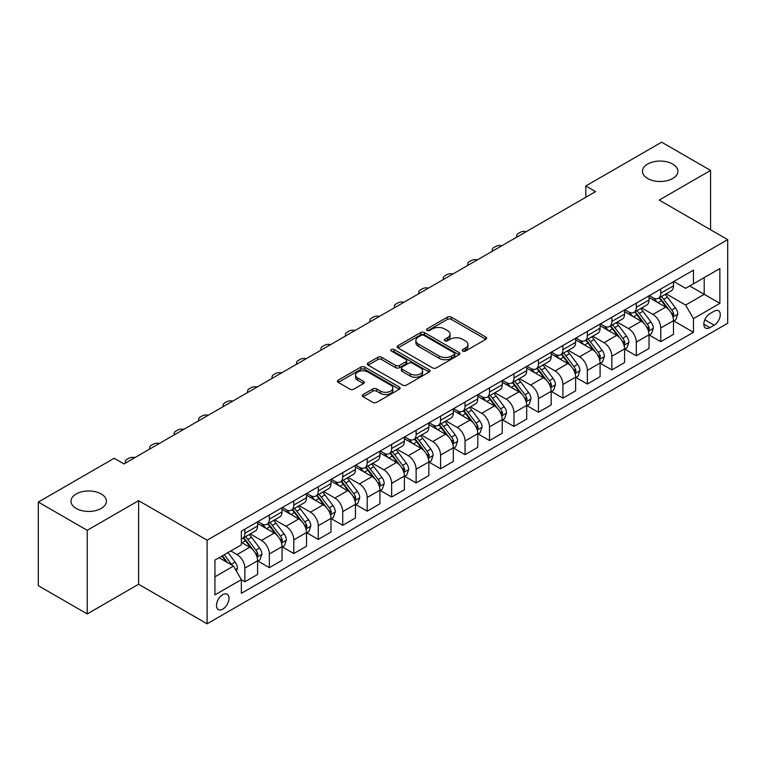 <?xml version="1.0" encoding="UTF-8"?>
<svg xmlns="http://www.w3.org/2000/svg" width="766" height="766" viewBox="0 0 766 766"><rect width="100%" height="100%" fill="white"/><g stroke="black" fill="none" stroke-linecap="round" stroke-linejoin="round"><path stroke-width="1.15" d="M462.76 351.087A1.905 1.101 0 0 0 465.45 351.087L485.864 339.3A2.719 1.57 0 0 0 486.659 338.189A2.719 1.57 0 0 0 485.864 337.078L451.279 317.114A2.719 1.57 0 0 0 447.44 317.114L427.026 328.901A1.905 1.101 0 0 0 426.47 329.677A1.905 1.101 0 0 0 427.026 330.452A1.905 1.101 0 0 0 429.716 330.452L432.359 328.93A8.694 5.017 0 0 1 444.653 328.93L447.536 330.596A8.694 5.017 0 0 1 450.082 334.139A8.694 5.017 0 0 1 447.536 337.691L444.893 339.214A1.905 1.101 0 0 0 444.337 339.989A1.905 1.101 0 0 0 444.893 340.765A1.905 1.101 0 0 0 447.583 340.765L450.226 339.242A8.694 5.017 0 0 1 462.52 339.242L465.402 340.908A8.694 5.017 0 0 1 467.949 344.461A8.694 5.017 0 0 1 465.402 348.003L462.76 349.526A1.905 1.101 0 0 0 462.204 350.311A1.905 1.101 0 0 0 462.76 351.087L462.76 349.526M101.217 493.984A17.714 10.226 0 0 0 81.914 491.772A17.714 10.226 0 0 0 70.979 501.223A17.714 10.226 0 0 0 76.169 508.452A17.714 10.226 0 0 0 95.472 510.663A17.714 10.226 0 0 0 106.407 501.223A17.714 10.226 0 0 0 101.217 493.984M672.701 164.048A17.714 10.226 0 0 0 653.398 161.827A17.714 10.226 0 0 0 642.463 171.278A17.714 10.226 0 0 0 647.653 178.507A17.714 10.226 0 0 0 666.956 180.728A17.714 10.226 0 0 0 677.891 171.278A17.714 10.226 0 0 0 672.701 164.048M222.762 609.133A8.857 5.113 120 0 0 228.546 601.329A8.857 5.113 120 0 0 227.186 594.225A8.857 5.113 120 0 0 222.762 594.665A8.857 5.113 120 0 0 216.97 602.469A8.857 5.113 120 0 0 218.329 609.573A8.857 5.113 120 0 0 222.762 609.133M363.103 394.528A2.719 1.57 0 0 0 362.308 395.639A2.719 1.57 0 0 0 363.103 396.75L372.803 402.351A2.719 1.57 0 0 0 376.652 402.351L399.316 389.262A2.719 1.57 0 0 0 400.111 388.151A2.719 1.57 0 0 0 399.316 387.05L364.74 367.086A2.719 1.57 0 0 0 360.891 367.086L338.227 380.166A2.719 1.57 0 0 0 337.433 381.276A2.719 1.57 0 0 0 338.227 382.387L349.947 389.157A2.719 1.57 0 0 0 353.787 389.157L363.486 383.555A2.719 1.57 0 0 0 364.281 382.445A2.719 1.57 0 0 0 363.486 381.334L357.674 377.983A7.267 4.194 0 0 1 355.548 375.014A7.267 4.194 0 0 1 360.039 371.137A7.267 4.194 0 0 1 367.958 372.046L390.717 385.193A7.267 4.194 0 0 1 392.853 388.151A7.267 4.194 0 0 1 388.362 392.029A7.267 4.194 0 0 1 380.443 391.12L376.652 388.927A2.719 1.57 0 0 0 372.803 388.927L363.103 394.528L363.103 396.75M138.608 500.658L87.228 530.311L38.3 502.065L38.3 585.684L87.228 613.93L138.608 584.267L207.107 623.821L207.107 540.202L138.608 500.658L138.608 584.267M710.57 229.752L710.57 170.425L659.2 200.089L727.7 239.634L207.107 540.202M710.57 170.425L661.642 142.179L585.808 185.966L585.808 197.264M38.3 502.065L114.144 458.279L123.929 463.928L595.594 191.615L585.808 185.966M432.551 367.862A2.719 1.57 0 0 0 436.39 367.862L459.064 354.773A2.719 1.57 0 0 0 459.859 353.662A2.719 1.57 0 0 0 459.064 352.551L424.479 332.588A2.719 1.57 0 0 0 420.639 332.588L397.975 345.677A2.719 1.57 0 0 0 397.181 346.787A2.719 1.57 0 0 0 397.975 347.898L432.551 367.862M392.106 351.498A1.905 1.101 0 0 1 394.03 351.766L394.03 349.507L429.19 369.796A2.719 1.57 0 0 1 429.985 370.907A2.719 1.57 0 0 1 429.19 372.017L406.516 385.106A2.719 1.57 0 0 1 402.677 385.106L368.101 365.143L368.101 362.921A2.719 1.57 0 0 0 367.307 364.032A2.719 1.57 0 0 0 368.101 365.143M368.101 362.921L377.801 357.32A2.719 1.57 0 0 1 381.64 357.32L395.668 365.42A2.719 1.57 0 0 0 399.507 365.42L405.942 361.705A2.719 1.57 0 0 0 406.736 360.595A2.719 1.57 0 0 0 405.942 359.484L391.34 351.058A1.905 1.101 0 0 1 390.784 350.282A1.905 1.101 0 0 1 391.962 349.267A1.905 1.101 0 0 1 394.03 349.507M714.199 311.168L709.89 313.648A8.579 4.95 120 0 0 704.289 321.213A8.579 4.95 120 0 0 705.601 328.087A8.579 4.95 120 0 0 709.89 327.666L714.199 325.177A8.579 4.95 120 0 0 719.801 317.612A8.579 4.95 120 0 0 718.489 310.737A8.579 4.95 120 0 0 714.199 311.168M207.107 623.821L727.7 323.252L727.7 239.634M673.783 281.505L685.618 288.342L693.45 283.822L693.45 270.149L241.357 531.164L241.357 544.837L214.93 560.09L214.93 594.895L241.357 579.642L241.357 593.315L693.45 332.291L693.45 318.618L685.618 305.06L666.161 293.828M693.45 283.822L719.868 268.569L719.868 303.365L693.45 318.618M87.228 530.311L87.228 613.93M689.735 285.967L704.213 294.326L704.213 277.608L719.868 268.569M685.618 305.06L704.213 294.326L719.868 303.365M214.93 576.817L233.525 566.074L219.038 557.715M241.357 579.747L244.871 581.787L244.871 568.113A11.069 6.396 -120 0 0 237.048 554.555L230.786 550.936M244.871 581.787L257.596 574.443L257.596 560.769A11.069 6.396 -120 0 0 249.764 547.211L241.357 542.347M257.893 561.047L269.335 567.663L269.335 553.99A11.069 6.396 -120 0 0 261.512 540.432L250.271 533.94M269.335 567.663L282.06 560.319L282.06 546.646A11.069 6.396 -120 0 0 274.228 533.088L257.596 523.484M282.357 546.924L293.799 553.54L293.799 539.867A11.069 6.396 -120 0 0 285.977 526.309L274.735 519.817M293.799 553.54L306.524 546.196L306.524 532.523A11.069 6.396 -120 0 0 298.692 518.955L282.06 509.352M306.821 532.801L318.263 539.417L318.263 525.744A11.069 6.396 -120 0 0 310.441 512.176L299.2 505.694M318.263 539.417L330.989 532.064L330.989 518.4A11.069 6.396 -120 0 0 323.156 504.832L306.524 495.229M331.285 518.678L342.728 525.284L342.728 511.611A11.069 6.396 -120 0 0 334.905 498.053L323.664 491.571M342.728 525.284L355.453 517.94L355.453 504.267A11.069 6.396 -120 0 0 347.62 490.709L330.989 481.105M355.75 504.555L367.192 511.161L367.192 497.488A11.069 6.396 -120 0 0 359.369 483.93L348.128 477.438M367.192 511.161L379.917 503.817L379.917 490.144A11.069 6.396 -120 0 0 372.085 476.586L355.453 466.982M380.214 490.432L391.656 497.038L391.656 483.365A11.069 6.396 -120 0 0 383.833 469.807L372.592 463.315M391.656 497.038L404.381 489.694L404.381 476.021A11.069 6.396 -120 0 0 396.549 462.463L379.917 452.859M404.678 476.308L416.12 482.915L416.12 469.242A11.069 6.396 -120 0 0 408.297 455.684L397.056 449.192M416.12 482.915L428.845 475.571L428.845 461.898A11.069 6.396 -120 0 0 421.013 448.34L404.381 438.736M429.142 462.185L440.584 468.792L440.584 455.119A11.069 6.396 -120 0 0 432.761 441.561L421.52 435.069M440.584 468.792L453.309 461.448L453.309 447.775A11.069 6.396 -120 0 0 445.477 434.217L428.845 424.613M453.606 448.053L465.048 454.669L465.048 440.996A11.069 6.396 -120 0 0 457.225 427.438L445.984 420.946M465.048 454.669L477.773 447.325L477.773 433.652A11.069 6.396 -120 0 0 469.941 420.094L453.309 410.49M478.07 433.929L489.512 440.546L489.512 426.873A11.069 6.396 -120 0 0 481.69 413.314L470.448 406.823M489.512 440.546L502.237 433.202L502.237 419.529A11.069 6.396 -120 0 0 494.405 405.97L477.773 396.357M502.534 419.806L513.976 426.423L513.976 412.75A11.069 6.396 -120 0 0 506.154 399.182L494.913 392.699M513.976 426.423L526.702 419.069L526.702 405.405A11.069 6.396 -120 0 0 518.869 391.838L502.237 382.234M526.998 405.683L538.441 412.29L538.441 398.626A11.069 6.396 -120 0 0 530.618 385.059L519.377 378.576M538.441 412.29L551.166 404.946L551.166 391.273A11.069 6.396 -120 0 0 543.333 377.715L526.702 368.111M551.463 391.56L562.905 398.167L562.905 384.494A11.069 6.396 -120 0 0 555.082 370.935L543.841 364.453M562.905 398.167L575.63 390.823L575.63 377.15A11.069 6.396 -120 0 0 567.798 363.591L551.166 353.988M575.927 377.437L587.369 384.044L587.369 370.371A11.069 6.396 -120 0 0 579.546 356.812L568.305 350.321M587.369 384.044L600.094 376.7L600.094 363.027A11.069 6.396 -120 0 0 592.271 349.468L575.63 339.865M600.391 363.314L611.842 369.921L611.842 356.247A11.069 6.396 -120 0 0 604.01 342.689L592.769 336.197M611.842 369.921L624.558 362.577L624.558 348.903A11.069 6.396 -120 0 0 616.735 335.345L600.094 325.741M624.855 349.191L636.307 355.797L636.307 342.124A11.069 6.396 -120 0 0 628.474 328.566L617.233 322.074M636.307 355.797L649.022 348.453L649.022 334.78A11.069 6.396 -120 0 0 641.199 321.222L624.558 311.618M649.319 335.058L660.771 341.674L660.771 328.001A11.069 6.396 -120 0 0 652.938 314.443L641.697 307.951M660.771 341.674L673.486 334.33L673.486 320.657A11.069 6.396 -120 0 0 665.664 307.099L649.022 297.495M649.319 295.628L652.938 297.715A11.069 6.396 -120 0 0 658.473 298.261A11.069 6.396 -120 0 0 660.771 293.196L660.771 289.021M624.855 309.751L628.474 311.839A11.069 6.396 -120 0 0 634.009 312.394A11.069 6.396 -120 0 0 636.307 307.319L636.307 303.145M600.391 323.874L604.01 325.962A11.069 6.396 -120 0 0 609.545 326.517A11.069 6.396 -120 0 0 611.842 321.442L611.842 317.268M575.927 337.998L579.546 340.094A11.069 6.396 -120 0 0 585.08 340.64A11.069 6.396 -120 0 0 587.369 335.575L587.369 331.391M551.463 352.121L555.082 354.218A11.069 6.396 -120 0 0 560.616 354.763A11.069 6.396 -120 0 0 562.905 349.698L562.905 345.514M526.998 366.244L530.618 368.341A11.069 6.396 -120 0 0 536.152 368.886A11.069 6.396 -120 0 0 538.441 363.821L538.441 359.637M502.534 380.376L506.154 382.464A11.069 6.396 -120 0 0 511.688 383.01A11.069 6.396 -120 0 0 513.976 377.944L513.976 373.76M478.07 394.5L481.69 396.587A11.069 6.396 -120 0 0 487.224 397.133A11.069 6.396 -120 0 0 489.512 392.068L489.512 387.883M453.606 408.623L457.225 410.71A11.069 6.396 -120 0 0 462.76 411.256A11.069 6.396 -120 0 0 465.048 406.191L465.048 402.006M429.142 422.746L432.761 424.833A11.069 6.396 -120 0 0 438.296 425.389A11.069 6.396 -120 0 0 440.584 420.314L440.584 416.139M404.678 436.869L408.297 438.956A11.069 6.396 -120 0 0 413.832 439.512A11.069 6.396 -120 0 0 416.12 434.437L416.12 430.262M380.214 450.992L383.833 453.089A11.069 6.396 -120 0 0 389.367 453.635A11.069 6.396 -120 0 0 391.656 448.56L391.656 444.385M355.75 465.115L359.369 467.212A11.069 6.396 -120 0 0 364.903 467.758A11.069 6.396 -120 0 0 367.192 462.693L367.192 458.508M331.285 479.238L334.905 481.335A11.069 6.396 -120 0 0 340.439 481.881A11.069 6.396 -120 0 0 342.728 476.816L342.728 472.632M306.821 493.371L310.441 495.458A11.069 6.396 -120 0 0 315.975 496.004A11.069 6.396 -120 0 0 318.263 490.939L318.263 486.755M282.357 507.494L285.977 509.582A11.069 6.396 -120 0 0 291.511 510.127A11.069 6.396 -120 0 0 293.799 505.062L293.799 500.878M257.893 521.617L261.512 523.705A11.069 6.396 -120 0 0 267.047 524.25A11.069 6.396 -120 0 0 269.335 519.185L269.335 515.001M673.783 320.935L693.45 332.291M658.473 298.261L671.198 290.917A11.069 6.396 -120 0 0 673.486 285.852L673.486 281.668M634.009 312.394L646.734 305.05A11.069 6.396 -120 0 0 649.022 299.975L649.022 295.8M609.545 326.517L622.27 319.173A11.069 6.396 -120 0 0 624.558 314.098L624.558 309.924M585.08 340.64L597.806 333.296A11.069 6.396 -120 0 0 600.094 328.221L600.094 324.047M560.616 354.763L573.341 347.419A11.069 6.396 -120 0 0 575.63 342.354L575.63 338.17M536.152 368.886L548.877 361.542A11.069 6.396 -120 0 0 551.166 356.477L551.166 352.293M511.688 383.01L524.413 375.666A11.069 6.396 -120 0 0 526.702 370.6L526.702 366.416M487.224 397.133L499.949 389.789A11.069 6.396 -120 0 0 502.237 384.724L502.237 380.539M462.76 411.256L475.485 403.912A11.069 6.396 -120 0 0 477.773 398.847L477.773 394.662M438.296 425.389L451.021 418.035A11.069 6.396 -120 0 0 453.309 412.97L453.309 408.795M413.832 439.512L426.557 432.168A11.069 6.396 -120 0 0 428.845 427.093L428.845 422.918M389.367 453.635L402.093 446.291A11.069 6.396 -120 0 0 404.381 441.216L404.381 437.041M364.903 467.758L377.628 460.414A11.069 6.396 -120 0 0 379.917 455.349L379.917 451.164M340.439 481.881L353.164 474.537A11.069 6.396 -120 0 0 355.453 469.472L355.453 465.288M315.975 496.004L328.7 488.66A11.069 6.396 -120 0 0 330.989 483.595L330.989 479.411M291.511 510.127L304.236 502.783A11.069 6.396 -120 0 0 306.524 497.718L306.524 493.534M267.047 524.25L279.772 516.906A11.069 6.396 -120 0 0 282.06 511.841L282.06 507.657M241.357 538.824A11.069 6.396 -120 0 0 242.583 538.374L255.308 531.029A11.069 6.396 -120 0 0 257.596 525.964L257.596 521.78M242.583 538.374A11.069 6.396 -120 0 0 244.871 533.308L244.871 529.134M233.525 566.074L241.357 579.642M463.516 351.355L465.402 350.263A8.694 5.017 0 0 0 467.949 346.72L467.949 344.461M450.082 334.139L450.082 336.398A8.694 5.017 0 0 1 447.536 339.951L445.649 341.033M485.826 339.319L451.279 319.374A2.719 1.57 0 0 0 447.44 319.374L427.792 330.72M459.025 354.792L424.479 334.847A2.719 1.57 0 0 0 420.639 334.847L398.004 347.917L397.975 345.677M454.257 354.438A1.905 1.101 0 0 0 454.812 353.662A1.905 1.101 0 0 0 454.257 352.887L423.904 335.364A1.905 1.101 0 0 0 421.214 335.364L418.428 336.973A8.694 5.017 0 0 0 415.881 340.516A8.694 5.017 0 0 0 418.428 344.068L439.177 356.046A8.694 5.017 0 0 0 451.471 356.046L454.257 354.438L454.257 356.697A1.905 1.101 0 0 0 454.812 355.922L454.812 353.662M415.881 340.516L415.881 342.775A8.694 5.017 0 0 0 418.428 346.328L418.428 344.068M454.257 356.697L451.471 358.306A8.694 5.017 0 0 1 439.177 358.306L418.428 346.328M368.14 365.162L377.801 359.58L377.801 357.32M406.736 360.595L406.736 362.854A2.719 1.57 0 0 1 405.942 363.965L399.507 367.68A2.719 1.57 0 0 1 395.668 367.68L381.64 359.58A2.719 1.57 0 0 0 377.801 359.58M394.03 351.766L429.151 372.037M410.222 373.818A7.267 4.194 0 0 0 418.14 374.727A7.267 4.194 0 0 0 422.621 370.849A7.267 4.194 0 0 0 420.496 367.891L412.472 363.256A2.719 1.57 0 0 0 408.632 363.256L402.198 366.971A2.719 1.57 0 0 0 401.403 368.082A2.719 1.57 0 0 0 402.198 369.193L410.222 373.818L410.222 376.077A7.267 4.194 0 0 0 418.14 376.987A7.267 4.194 0 0 0 422.621 373.109L422.621 370.849M401.403 368.082L401.403 370.342A2.719 1.57 0 0 0 402.198 371.453L402.198 369.193M410.222 376.077L402.198 371.453M392.853 388.151L392.853 390.411A7.267 4.194 0 0 1 388.362 394.289A7.267 4.194 0 0 1 380.443 393.379L376.652 391.196A2.719 1.57 0 0 0 372.803 391.196L363.141 396.769M355.548 375.014L355.548 377.274A7.267 4.194 0 0 0 357.674 380.242L357.674 377.983M363.486 381.334L363.486 383.555L357.674 380.242M399.278 389.281L364.74 369.346A2.719 1.57 0 0 0 360.891 369.346L338.266 382.406M673.486 321.107L675.832 319.748L677.795 314.098A7.334 4.232 -120 0 0 675.449 307.855L667.454 297.179A21.17 12.227 -120 0 0 665.147 294.412M657.19 302.206A21.17 12.227 -120 0 0 652.852 297.668M672.816 316.617L673.831 314.414A7.334 4.232 -120 0 0 671.734 310L663.739 299.324A21.17 12.227 -120 0 0 661.422 296.557M659.459 297.696A17.58 10.149 60 0 1 662.341 300.981L669.111 310.01M659.076 297.917A21.17 12.227 60 0 1 661.384 300.684L666.707 307.779M526.319 231.61A5.534 3.198 -0 0 0 520.248 232.299L518.285 233.429A5.534 3.198 -0 0 0 516.667 235.689A5.534 3.198 -0 0 0 517.107 236.933M649.022 335.23L651.368 333.88L653.331 328.221A7.334 4.232 -120 0 0 650.985 321.979L642.99 311.302A21.17 12.227 -120 0 0 640.682 308.535M632.726 316.329A21.17 12.227 -120 0 0 628.388 311.791M648.352 330.74L649.367 328.537A7.334 4.232 -120 0 0 647.27 324.123L639.275 313.457A21.17 12.227 -120 0 0 636.958 310.69M634.995 311.819A17.58 10.149 60 0 1 637.877 315.104L644.646 324.133M634.612 312.04A21.17 12.227 60 0 1 636.919 314.807L642.243 321.902M501.854 245.733A5.534 3.198 -0 0 0 495.784 246.422L493.821 247.552A5.534 3.198 -0 0 0 492.203 249.812A5.534 3.198 -0 0 0 492.643 251.056M624.558 349.353L626.904 348.003L628.867 342.354A7.334 4.232 -120 0 0 626.521 336.102L618.526 325.426A21.17 12.227 -120 0 0 616.218 322.658M608.261 330.452A21.17 12.227 -120 0 0 603.924 325.923M623.888 344.863L624.903 342.661A7.334 4.232 -120 0 0 622.806 338.256L614.811 327.58A21.17 12.227 -120 0 0 612.494 324.813M610.531 325.943A17.58 10.149 60 0 1 613.413 329.227L620.182 338.266M610.148 326.163A21.17 12.227 60 0 1 612.455 328.93L617.779 336.025M477.39 259.856A5.534 3.198 -0 0 0 471.32 260.545L469.357 261.675A5.534 3.198 -0 0 0 467.739 263.935A5.534 3.198 -0 0 0 468.179 265.18M600.094 363.477L602.44 362.127L604.403 356.477A7.334 4.232 -120 0 0 602.057 350.225L594.062 339.558A21.17 12.227 -120 0 0 591.754 336.791M583.797 344.585A21.17 12.227 -120 0 0 579.46 340.047M599.424 358.986L600.439 356.784A7.334 4.232 -120 0 0 598.342 352.379L590.347 341.703A21.17 12.227 -120 0 0 588.029 338.936M586.067 340.075A17.58 10.149 60 0 1 588.949 343.35L595.718 352.389M585.684 340.286A21.17 12.227 60 0 1 587.991 343.053L593.315 350.158M452.926 273.989A5.534 3.198 -0 0 0 446.856 274.668L444.893 275.798A5.534 3.198 -0 0 0 443.275 278.058A5.534 3.198 -0 0 0 443.715 279.303M575.63 377.609L577.976 376.25L579.939 370.6A7.334 4.232 -120 0 0 577.593 364.357L569.598 353.681A21.17 12.227 -120 0 0 567.29 350.914M559.333 358.708A21.17 12.227 -120 0 0 554.996 354.17M574.96 373.109L575.975 370.907A7.334 4.232 -120 0 0 573.878 366.502L565.883 355.826A21.17 12.227 -120 0 0 563.565 353.059M561.602 354.198A17.58 10.149 60 0 1 564.485 357.473L571.254 366.512M561.219 354.419A21.17 12.227 60 0 1 563.527 357.176L568.851 364.281M428.462 288.112A5.534 3.198 -0 0 0 422.392 288.792L420.429 289.921A5.534 3.198 -0 0 0 418.81 292.181A5.534 3.198 -0 0 0 419.251 293.426M551.166 391.732L553.512 390.373L555.474 384.724A7.334 4.232 -120 0 0 553.129 378.481L545.133 367.804A21.17 12.227 -120 0 0 542.826 365.037M534.869 372.831A21.17 12.227 -120 0 0 530.532 368.293M550.495 387.232L551.51 385.039A7.334 4.232 -120 0 0 549.413 380.625L541.418 369.949A21.17 12.227 -120 0 0 539.101 367.182M537.138 368.322A17.58 10.149 60 0 1 540.02 371.596L546.79 380.635M536.755 368.542A21.17 12.227 60 0 1 539.063 371.309L544.387 378.404M403.998 302.235A5.534 3.198 -0 0 0 397.927 302.915L395.965 304.045A5.534 3.198 -0 0 0 394.346 306.304A5.534 3.198 -0 0 0 394.787 307.549M526.702 405.856L529.047 404.496L531.01 398.847A7.334 4.232 -120 0 0 528.664 392.604L520.669 381.928A21.17 12.227 -120 0 0 518.362 379.16M510.405 386.954A21.17 12.227 -120 0 0 506.067 382.416M526.031 401.365L527.046 399.163A7.334 4.232 -120 0 0 524.949 394.749L516.954 384.072A21.17 12.227 -120 0 0 514.637 381.305M512.674 382.445A17.58 10.149 60 0 1 515.556 385.729L522.326 394.758M512.291 382.665A21.17 12.227 60 0 1 514.599 385.432L519.923 392.527M379.534 316.358A5.534 3.198 -0 0 0 373.463 317.038L371.5 318.168A5.534 3.198 -0 0 0 369.882 320.427A5.534 3.198 -0 0 0 370.323 321.672M502.237 419.979L504.583 418.619L506.546 412.97A7.334 4.232 -120 0 0 504.2 406.727L496.205 396.051A21.17 12.227 -120 0 0 493.898 393.284M485.941 401.078A21.17 12.227 -120 0 0 481.603 396.539M501.567 415.488L502.582 413.286A7.334 4.232 -120 0 0 500.485 408.872L492.49 398.196A21.17 12.227 -120 0 0 490.173 395.428M488.21 396.568A17.58 10.149 60 0 1 491.092 399.852L497.862 408.881M487.827 396.788A21.17 12.227 60 0 1 490.135 399.555L495.458 406.65M355.07 330.481A5.534 3.198 -0 0 0 348.999 331.161L347.036 332.291A5.534 3.198 -0 0 0 345.418 334.55A5.534 3.198 -0 0 0 345.859 335.805M477.773 434.102L480.119 432.742L482.082 427.093A7.334 4.232 -120 0 0 479.736 420.85L471.741 410.174A21.17 12.227 -120 0 0 469.434 407.407M461.477 415.201A21.17 12.227 -120 0 0 457.139 410.662M477.103 429.611L478.118 427.409A7.334 4.232 -120 0 0 476.021 422.995L468.026 412.319A21.17 12.227 -120 0 0 465.709 409.551M463.746 410.691A17.58 10.149 60 0 1 466.628 413.975L473.398 423.004M463.363 410.911A21.17 12.227 60 0 1 465.671 413.678L470.994 420.773M330.606 344.604A5.534 3.198 -0 0 0 324.535 345.284L322.572 346.414A5.534 3.198 -0 0 0 320.954 348.683A5.534 3.198 -0 0 0 321.394 349.928M453.309 448.225L455.655 446.875L457.618 441.216A7.334 4.232 -120 0 0 455.272 434.973L447.277 424.297A21.17 12.227 -120 0 0 444.969 421.53M437.013 429.324A21.17 12.227 -120 0 0 432.675 424.785M452.639 443.734L453.654 441.532A7.334 4.232 -120 0 0 451.557 437.118L443.562 426.442A21.17 12.227 -120 0 0 441.245 423.684M439.282 424.814A17.58 10.149 60 0 1 442.164 428.098L448.933 437.127M438.899 425.034A21.17 12.227 60 0 1 441.206 427.801L446.53 434.897M306.141 358.727A5.534 3.198 -0 0 0 300.071 359.417L298.108 360.547A5.534 3.198 -0 0 0 296.49 362.806A5.534 3.198 -0 0 0 296.93 364.051M428.845 462.348L431.191 460.998L433.154 455.349A7.334 4.232 -120 0 0 430.808 449.096L422.813 438.42A21.17 12.227 -120 0 0 420.505 435.653M412.548 443.447A21.17 12.227 -120 0 0 408.211 438.918M428.175 457.857L429.19 455.655A7.334 4.232 -120 0 0 427.093 451.241L419.098 440.574A21.17 12.227 -120 0 0 416.781 437.807M414.818 438.937A17.58 10.149 60 0 1 417.7 442.221L424.469 451.251M414.435 439.157A21.17 12.227 60 0 1 416.742 441.925L422.066 449.02M281.677 372.851A5.534 3.198 -0 0 0 275.607 373.54L273.644 374.67A5.534 3.198 -0 0 0 272.026 376.929A5.534 3.198 -0 0 0 272.466 378.174M404.381 476.471L406.727 475.121L408.69 469.472A7.334 4.232 -120 0 0 406.344 463.219L398.349 452.543A21.17 12.227 -120 0 0 396.041 449.786M388.084 457.57A21.17 12.227 -120 0 0 383.747 453.041M403.711 471.98L404.726 469.778A7.334 4.232 -120 0 0 402.629 465.374L394.634 454.698A21.17 12.227 -120 0 0 392.316 451.93M390.354 453.07A17.58 10.149 60 0 1 393.236 456.345L400.005 465.383M389.971 453.28A21.17 12.227 60 0 1 392.278 456.048L397.602 463.152M257.213 386.983A5.534 3.198 -0 0 0 251.143 387.663L249.18 388.793A5.534 3.198 -0 0 0 247.562 391.053A5.534 3.198 -0 0 0 248.002 392.297M379.917 490.594L382.263 489.244L384.226 483.595A7.334 4.232 -120 0 0 381.88 477.342L373.885 466.676A21.17 12.227 -120 0 0 371.577 463.909M363.62 471.703A21.17 12.227 -120 0 0 359.283 467.164M379.247 486.104L380.262 483.901A7.334 4.232 -120 0 0 378.165 479.497L370.17 468.821A21.17 12.227 -120 0 0 367.852 466.054M365.889 467.193A17.58 10.149 60 0 1 368.772 470.468L375.541 479.506M365.506 467.404A21.17 12.227 60 0 1 367.814 470.171L373.138 477.275M232.749 401.106A5.534 3.198 -0 0 0 226.679 401.786L224.716 402.916A5.534 3.198 -0 0 0 223.097 405.176A5.534 3.198 -0 0 0 223.538 406.42M355.453 504.727L357.799 503.367L359.761 497.718A7.334 4.232 -120 0 0 357.416 491.475L349.42 480.799A21.17 12.227 -120 0 0 347.113 478.032M339.156 485.826A21.17 12.227 -120 0 0 334.819 481.287M354.782 500.227L355.797 498.034A7.334 4.232 -120 0 0 353.7 493.62L345.705 482.944A21.17 12.227 -120 0 0 343.388 480.177M341.425 481.316A17.58 10.149 60 0 1 344.307 484.591L351.077 493.63M341.042 481.536A21.17 12.227 60 0 1 343.35 484.304L348.674 491.399M208.285 415.229A5.534 3.198 -0 0 0 202.214 415.909L200.252 417.039A5.534 3.198 -0 0 0 198.633 419.299A5.534 3.198 -0 0 0 199.074 420.544M330.989 518.85L333.334 517.49L335.297 511.841A7.334 4.232 -120 0 0 332.951 505.598L324.956 494.922A21.17 12.227 -120 0 0 322.649 492.155M314.692 499.949A21.17 12.227 -120 0 0 310.354 495.411M330.318 514.359L331.333 512.157A7.334 4.232 -120 0 0 329.236 507.743L321.241 497.067A21.17 12.227 -120 0 0 318.924 494.3M316.961 495.439A17.58 10.149 60 0 1 319.843 498.714L326.613 507.753M316.578 495.659A21.17 12.227 60 0 1 318.886 498.427L324.21 505.522M183.821 429.353A5.534 3.198 -0 0 0 177.75 430.032L175.787 431.162A5.534 3.198 -0 0 0 174.169 433.422A5.534 3.198 -0 0 0 174.61 434.667M306.524 532.973L308.87 531.614L310.833 525.964A7.334 4.232 -120 0 0 308.487 519.721L300.492 509.045A21.17 12.227 -120 0 0 298.185 506.278M290.228 514.072A21.17 12.227 -120 0 0 285.89 509.534M305.854 528.483L306.869 526.28A7.334 4.232 -120 0 0 304.772 521.866L296.777 511.19A21.17 12.227 -120 0 0 294.46 508.423M292.497 509.562A17.58 10.149 60 0 1 295.379 512.847L302.149 521.876M292.114 509.783A21.17 12.227 60 0 1 294.422 512.55L299.745 519.645M159.357 443.476A5.534 3.198 -0 0 0 153.286 444.156L151.323 445.285A5.534 3.198 -0 0 0 149.705 447.545A5.534 3.198 -0 0 0 150.146 448.799M282.06 547.096L284.406 545.737L286.369 540.087A7.334 4.232 -120 0 0 284.023 533.845L276.028 523.168A21.17 12.227 -120 0 0 273.721 520.401M265.764 528.195A21.17 12.227 -120 0 0 261.426 523.657M281.39 542.606L282.405 540.403A7.334 4.232 -120 0 0 280.308 535.989L272.313 525.313A21.17 12.227 -120 0 0 269.996 522.546M268.033 523.685A17.58 10.149 60 0 1 270.915 526.97L277.685 535.999M267.65 523.906A21.17 12.227 60 0 1 269.958 526.673L275.281 533.768M134.893 457.599A5.534 3.198 -0 0 0 128.822 458.279L126.859 459.409A5.534 3.198 -0 0 0 125.241 461.668A5.534 3.198 -0 0 0 125.681 462.923M257.596 561.219L259.942 559.86L261.905 554.211A7.334 4.232 -120 0 0 259.559 547.968L251.564 537.292A21.17 12.227 -120 0 0 249.256 534.524M256.926 556.729L257.941 554.527A7.334 4.232 -120 0 0 255.844 550.112L247.849 539.436A21.17 12.227 -120 0 0 245.532 536.669M243.569 537.809A17.58 10.149 60 0 1 246.451 541.093L253.22 550.122M243.186 538.029A21.17 12.227 60 0 1 245.493 540.796L250.817 547.891M236.464 571.168L237.441 568.334A7.334 4.232 -120 0 0 235.095 562.091L227.962 552.564M232.041 565.222A7.334 4.232 -120 0 0 231.38 564.236L224.246 554.718M222.408 555.771L227.531 562.617M221.891 556.068L226.238 561.871M237.048 554.555L249.764 547.211M261.512 540.432L274.228 533.088M285.977 526.309L298.692 518.955M310.441 512.176L323.156 504.832M334.905 498.053L347.62 490.709M359.369 483.93L372.085 476.586M383.833 469.807L396.549 462.463M408.297 455.684L421.013 448.34M432.761 441.561L445.477 434.217M457.225 427.438L469.941 420.094M481.69 413.314L494.405 405.97M506.154 399.182L518.869 391.838M530.618 385.059L543.333 377.715M555.082 370.935L567.798 363.591M579.546 356.812L592.271 349.468M604.01 342.689L616.735 335.345M628.474 328.566L641.199 321.222M652.938 314.443L665.664 307.099M660.771 293.196L673.486 285.852M660.771 328.001L673.486 320.657M636.307 342.124L649.022 334.78M636.307 307.319L649.022 299.975M611.842 356.247L624.558 348.903M611.842 321.442L624.558 314.098M587.369 370.371L600.094 363.027M587.369 335.575L600.094 328.221M562.905 384.494L575.63 377.15M562.905 349.698L575.63 342.354M538.441 398.626L551.166 391.273M538.441 363.821L551.166 356.477M513.976 412.75L526.702 405.405M513.976 377.944L526.702 370.6M489.512 426.873L502.237 419.529M489.512 392.068L502.237 384.724M465.048 440.996L477.773 433.652M465.048 406.191L477.773 398.847M440.584 455.119L453.309 447.775M440.584 420.314L453.309 412.97M416.12 469.242L428.845 461.898M416.12 434.437L428.845 427.093M391.656 483.365L404.381 476.021M391.656 448.56L404.381 441.216M367.192 497.488L379.917 490.144M367.192 462.693L379.917 455.349M342.728 511.611L355.453 504.267M342.728 476.816L355.453 469.472M318.263 525.744L330.989 518.4M318.263 490.939L330.989 483.595M293.799 539.867L306.524 532.523M293.799 505.062L306.524 497.718M269.335 553.99L282.06 546.646M269.335 519.185L282.06 511.841M244.871 568.113L257.596 560.769M244.871 533.308L257.596 525.964M704.806 319.757L714.199 325.177M703.82 324.162L709.89 327.666M465.402 350.263L465.402 348.003M444.893 340.765L444.893 339.214M447.536 339.951L447.536 337.691M427.026 330.452L427.026 328.901M447.44 319.374L447.44 317.114M451.279 319.374L451.279 317.114M485.864 339.3L485.864 337.078M420.639 334.847L420.639 332.588M424.479 334.847L424.479 332.588M459.064 354.773L459.064 352.551M439.177 358.306L439.177 356.046M451.471 358.306L451.471 356.046M381.64 359.58L381.64 357.32M395.668 367.68L395.668 365.42M399.507 367.68L399.507 365.42M405.942 363.965L405.942 361.705M429.19 372.017L429.19 369.796M372.803 391.196L372.803 388.927M376.652 391.196L376.652 388.927M380.443 393.379L380.443 391.12M338.227 382.387L338.227 380.166M360.891 369.346L360.891 367.086M364.74 369.346L364.74 367.086M399.316 389.262L399.316 387.05M672.941 317.019L677.747 314.242M663.739 299.324L667.454 297.179M657.965 302.656L661.384 300.684M671.734 310L675.449 307.855M671.15 312.863L673.831 314.414M648.476 331.142L653.283 328.365M639.275 313.457L642.99 311.302M633.501 316.779L636.919 314.807M647.27 324.123L650.985 321.979M646.686 326.996L649.367 328.537M624.012 345.265L628.819 342.488M614.811 327.58L618.526 325.426M609.037 330.902L612.455 328.93M622.806 338.256L626.521 336.102M622.222 341.119L624.903 342.661M599.548 359.388L604.355 356.621M590.347 341.703L594.062 339.558M584.573 345.026L587.991 343.053M598.342 352.379L602.057 350.225M597.758 355.242L600.439 356.784M575.084 373.511L579.891 370.744M565.883 355.826L569.598 353.681M560.109 359.158L563.527 357.176M573.878 366.502L577.593 364.357M573.294 369.365L575.975 370.907M550.62 387.634L555.427 384.867M541.418 369.949L545.133 367.804M535.645 373.281L539.063 371.309M549.413 380.625L553.129 378.481M548.829 383.488L551.51 385.039M526.156 401.767L530.962 398.99M516.954 384.072L520.669 381.928M511.181 387.405L514.599 385.432M524.949 394.749L528.664 392.604M524.365 397.611L527.046 399.163M501.692 415.89L506.498 413.113M492.49 398.196L496.205 396.051M486.716 401.528L490.135 399.555M500.485 408.872L504.2 406.727M499.901 411.735L502.582 413.286M477.228 430.013L482.034 427.236M468.026 412.319L471.741 410.174M462.252 415.651L465.671 413.678M476.021 422.995L479.736 420.85M475.437 425.858L478.118 427.409M452.763 444.136L457.57 441.36M443.562 426.442L447.277 424.297M437.788 429.774L441.206 427.801M451.557 437.118L455.272 434.973M450.973 439.981L453.654 441.532M428.299 458.26L433.106 455.483M419.098 440.574L422.813 438.42M413.324 443.897L416.742 441.925M427.093 451.241L430.808 449.096M426.509 454.114L429.19 455.655M403.835 472.383L408.642 469.606M394.634 454.698L398.349 452.543M388.86 458.02L392.278 456.048M402.629 465.374L406.344 463.219M402.045 468.237L404.726 469.778M379.371 486.506L384.178 483.739M370.17 468.821L373.885 466.676M364.396 472.153L367.814 470.171M378.165 479.497L381.88 477.342M377.581 482.36L380.262 483.901M354.907 500.629L359.714 497.862M345.705 482.944L349.42 480.799M339.932 486.276L343.35 484.304M353.7 493.62L357.416 491.475M353.116 496.483L355.797 498.034M330.443 514.762L335.249 511.985M321.241 497.067L324.956 494.922M315.468 500.399L318.886 498.427M329.236 507.743L332.951 505.598M328.652 510.606L331.333 512.157M305.979 528.885L310.785 526.108M296.777 511.19L300.492 509.045M291.003 514.522L294.422 512.55M304.772 521.866L308.487 519.721M304.188 524.729L306.869 526.28M281.515 543.008L286.321 540.231M272.313 525.313L276.028 523.168M266.539 528.645L269.958 526.673M280.308 535.989L284.023 533.845M279.724 538.852L282.405 540.403M257.05 557.131L261.857 554.354M247.849 539.436L251.564 537.292M242.075 542.768L245.493 540.796M255.844 550.112L259.559 547.968M255.26 552.975L257.941 554.527M235.526 569.55L237.393 568.477M231.38 564.236L235.095 562.091M516.667 235.689L516.667 237.182M492.203 249.812L492.203 251.305M467.739 263.935L467.739 265.429M443.275 278.058L443.275 279.561M418.81 292.181L418.81 293.684M394.346 306.304L394.346 307.808M369.882 320.427L369.882 321.931M345.418 334.55L345.418 336.054M320.954 348.683L320.954 350.177M296.49 362.806L296.49 364.3M272.026 376.929L272.026 378.423M247.562 391.053L247.562 392.556M223.097 405.176L223.097 406.679M198.633 419.299L198.633 420.802M174.169 433.422L174.169 434.925M149.705 447.545L149.705 449.048M125.241 461.668L125.241 463.171"/></g></svg>
